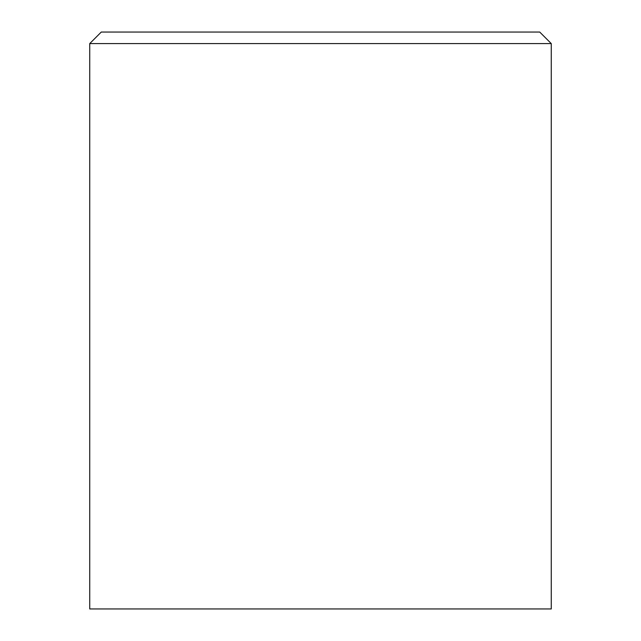 <?xml version="1.0" encoding="UTF-8"?>
<svg xmlns="http://www.w3.org/2000/svg" width="641" height="641" viewBox="0 0 641 641"><rect width="100%" height="100%" fill="white"/><g stroke="black" fill="none" stroke-linecap="round" stroke-linejoin="round"><path stroke-width="0.96" d="M320.5 32.05L101.278 32.05L89.74 43.588L551.26 43.588L539.722 32.05L320.5 32.05M89.74 43.588L89.74 608.95L551.26 608.95L551.26 43.588"/></g></svg>
